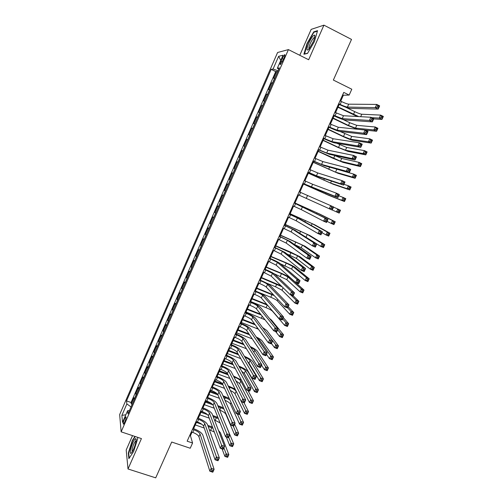 <?xml version="1.0" encoding="UTF-8"?>
<svg xmlns="http://www.w3.org/2000/svg" width="503" height="503" viewBox="0 0 503 503"><rect width="100%" height="100%" fill="white"/><g stroke="black" fill="none" stroke-linecap="round" stroke-linejoin="round"><path stroke-width="0.75" d="M124.775 422.055C126.108 418.609 126.423 416.899 125.725 416.912L124.474 419.037C123.141 422.463 122.826 424.174 123.524 424.174L124.775 422.055M132.522 435.623L126.196 450.003L128.013 468.978L155.71 477.85L171.705 442.03L190.222 448.242L192.574 443.017L190.436 435.717L192.039 432.152M277.593 52.494L119.657 414.579L121.141 431.832L288.42 49.602L277.593 52.494M288.42 49.602L308.66 59.744L323.932 25.15L311.168 29.381L299.775 55.292M323.932 25.15L351.509 39.416L333.357 80.059L351.792 89.232L349.164 95.073L343.769 92.401L187.154 441.188L192.574 443.017M274.858 78.172L273.645 78.298L276.644 71.439L277.599 71.91M272.852 82.769L271.645 82.869L272.601 83.335M271.645 82.869L268.652 89.704L269.841 89.653M264.836 101.09L263.685 101.072L266.665 94.256L267.621 94.715M259.85 112.49L258.731 112.395L261.698 105.605L262.66 106.058M254.883 123.845L253.795 123.681L256.756 116.916L257.712 117.362M249.928 135.162L248.878 134.93L251.827 128.183L252.789 128.63M244.992 146.442L243.98 146.134L246.916 139.413L247.872 139.853M240.076 157.678L239.095 157.307L242.018 150.604L242.98 151.045M235.178 168.882L234.228 168.436L237.146 161.759L238.101 162.192M234.228 168.436L235.184 168.863M233.222 173.353L232.285 172.875L229.374 179.527L230.336 179.948M228.343 184.494L227.438 183.953L224.539 190.58L225.501 190.995M223.489 195.604L222.615 194.988L219.723 201.596L220.685 202.011M218.642 206.67L217.799 205.991L214.926 212.574L215.881 212.983M213.819 217.705L213.008 216.956L210.141 223.514L211.097 223.917M209.009 228.695L208.229 227.878L205.369 234.417L206.331 234.819M204.218 239.648L203.47 238.768L200.622 245.282L201.577 245.678M199.44 250.569L198.723 249.62L195.887 256.109L196.843 256.505M194.68 261.447L193.995 260.435L191.165 266.904L192.127 267.288M189.939 272.293L189.279 271.211L186.462 277.656L187.424 278.04M185.211 283.095L184.582 281.95L181.772 288.376L182.734 288.753M180.502 293.865L179.904 292.652L177.1 299.059L178.062 299.43M175.805 304.598L175.239 303.322L172.447 309.703L173.409 310.074M171.127 315.293L170.586 313.954L167.807 320.317L168.769 320.681M166.462 325.95L165.952 324.548L163.179 330.892L164.141 331.251M161.815 336.576L161.337 335.111L158.571 341.43L159.533 341.782M157.181 347.164L156.735 345.636L153.981 351.93L154.943 352.282M152.566 357.715L152.145 356.124L149.404 362.399L150.359 362.751M147.964 368.227L147.574 366.58L144.839 372.836L145.801 373.176M143.38 378.709L143.022 376.999L140.293 383.236L141.255 383.575M138.809 389.159L138.476 387.385L135.76 393.598L136.722 393.931M282.139 58.53L281.001 61.146C279.957 63.692 279.794 64.824 280.498 64.541L283.988 58.109C285.031 55.556 285.195 54.431 284.491 54.714L282.139 58.53L283.51 59.209M129.441 410.567L127.624 410.687L127.982 413.9L279.36 67.88L277.335 68.251L278.75 69.276M127.624 410.687L122.531 422.331L121.883 415.333L126.857 403.934L126.517 400.922L271.186 69.37L273.079 69.024L278.631 56.311L283.026 55.236L277.335 68.251M276.644 71.439L275.719 71.589L131.057 402.488L131.245 403.928L132.201 404.261M134.257 399.564L133.949 397.735L131.245 403.928M136.074 395.408L135.76 393.598M140.639 384.984L140.293 383.236M145.21 374.521L144.839 372.836M149.806 364.027L149.404 362.399M154.408 353.496L153.981 351.93M159.03 342.933L158.571 341.43M163.67 332.332L163.179 330.892M168.323 321.694L167.807 320.317M172.994 311.017L172.447 309.703M177.678 300.31L177.1 299.059M182.382 289.558L181.772 288.376M187.097 278.775L186.462 277.656M191.832 267.954L191.165 266.904M196.585 257.102L195.887 256.109M201.351 246.206L200.622 245.282M206.129 235.272L205.369 234.417M210.933 224.3L210.141 223.514M215.749 213.297L214.926 212.574M220.578 202.25L219.723 201.596M225.426 191.165L224.539 190.58M230.292 180.043L229.374 179.527M237.146 161.759L238.114 162.167M242.018 150.604L243.024 150.944M246.916 139.413L247.954 139.677M251.827 128.183L252.896 128.378M256.756 116.916L257.857 117.036M261.698 105.605L262.836 105.655M266.665 94.256L267.835 94.231M128.013 468.978L141.431 438.591L121.141 431.832M340.701 101.178L343.373 95.224L349.164 95.073M193.617 428.644L196.711 421.753M198.276 418.27L201.401 411.316M202.948 407.864L206.104 400.841M207.638 397.42L210.82 390.334M212.348 386.945L215.561 379.79M217.07 376.433L220.308 369.215M221.804 365.882L225.08 358.595M226.557 355.3L229.865 347.944M231.33 344.681L234.662 337.255M236.114 334.023L239.478 326.535M240.918 323.335L244.313 315.771M245.734 312.608L249.161 304.975M250.569 301.838L254.028 294.142M255.423 291.036L258.913 283.264M260.29 280.196L263.817 272.356M265.175 269.319L268.734 261.409M270.08 258.41L273.663 250.425M274.996 247.457L278.618 239.397M279.938 236.467L283.585 228.337M284.887 225.438L288.571 217.233M289.86 214.372L293.576 206.092M294.846 203.269L298.6 194.919M299.857 192.115L303.617 183.74M304.9 180.885L308.653 172.529M309.961 169.618L313.709 161.274M315.035 158.313L318.776 149.988M320.134 146.964L323.869 138.658M325.246 135.577L328.975 127.284M330.383 124.153L334.099 115.879M335.532 112.685L339.242 104.429M342.662 94.872L343.373 95.224M189.719 435.472L190.436 435.717M278.084 70.804L273.079 69.024M275.719 71.589L271.186 69.37M131.057 402.488L126.517 400.922M126.857 403.934L131.044 406.902M280.787 60.354L278.631 56.311M121.883 415.333L125.819 414.805M307 43.56L303.894 54.236L307.522 53.419L314.438 41.535L317.556 30.652L313.746 31.859L307 43.56L307.302 43.711M134.949 436.428L132.333 440.458L128.309 452.996L128.881 458.654L133.622 451.474L137.715 438.622L137.533 437.289M314.325 32.154L313.746 31.859M128.699 453.121L128.309 452.996M132.654 440.565L132.333 440.458M338.695 103.706L340.147 104.423C343.486 106.001 345.907 106.888 347.41 107.07L375.263 107.642L376.728 104.429L379.658 105.888L378.199 109.094L350.082 108.378C347.818 108.095 344.197 106.774 339.211 104.41L338.525 104.077M339.984 100.826L341.443 101.543C344.781 103.128 347.208 104.002 348.711 104.171L376.728 104.429L377.797 105.844L377.212 107.126L378.388 107.711L378.973 106.422L377.797 105.844M378.388 107.711L378.199 109.094L375.263 107.642L377.212 107.126M378.973 106.422L379.658 105.888M357.35 116.507L337.966 107.265M345.372 107.07L354.703 111.641C357.916 113.156 360.267 114.024 361.776 114.231L380.626 115.099L383.343 116.438L381.984 119.412L373.729 118.909M338.123 106.925L358.727 116.583M371.679 117.645L379.268 118.073L380.626 115.099L381.626 116.426L381.085 117.614L382.173 118.155L382.714 116.96L381.626 116.426M382.173 118.155L381.984 119.412L379.268 118.073L381.085 117.614M382.714 116.96L383.343 116.438M313.067 42.082C314.677 38.272 315.205 35.958 314.652 35.128C313.3 35.072 311.319 37.782 308.723 43.258C306.245 49.608 306.352 51.513 309.049 48.986L313.067 42.082M314.689 37.442L314.155 37.536C312.973 38.461 311.665 40.485 310.225 43.616C308.943 46.653 308.572 48.42 309.106 48.917M304.529 54.091L307.327 43.635L313.866 32.299L317.399 31.186M307.629 53.236L304.321 53.984M135.942 441.735C136.275 439.855 136.231 438.798 135.81 438.572C133.917 439.66 132.138 443.508 130.459 450.116C129.925 453.41 130.371 454.19 131.799 452.455C133.622 449.6 134.999 446.029 135.942 441.735M136.106 440.672L135.766 440.798C134.295 442.47 133.075 445.35 132.107 449.437L132.182 451.883M129.214 458.151L128.674 452.845L132.566 440.697L135.269 436.535M333.527 115.212L342.203 118.62L369.435 120.456L370.893 117.256L373.823 118.695L372.371 121.889L344.876 119.915C342.656 119.557 339.053 118.205 334.067 115.86L333.382 115.533M334.816 112.339L343.499 115.734L370.893 117.256L371.95 118.689L371.365 119.966L372.541 120.544L373.125 119.261L371.95 118.689M372.541 120.544L372.371 121.889L369.435 120.456L371.365 119.966M373.125 119.261L373.823 118.695M328.384 126.674L337.016 130.132L363.631 133.22L365.077 130.032L368.014 131.453L366.568 134.634L339.688 131.415C337.507 130.981 333.923 129.598 328.943 127.272L328.258 126.945M329.666 123.807L338.312 127.259L365.077 130.032L366.127 131.478L365.543 132.754L366.725 133.326L367.303 132.05L366.127 131.478M366.725 133.326L366.568 134.634L363.631 133.22L365.543 132.754M367.303 132.05L368.014 131.453M323.253 138.092L331.842 141.607L357.847 145.933L359.293 142.758L362.229 144.16L360.783 147.329L334.52 142.871C332.376 142.362 328.817 140.953 323.831 138.639L323.152 138.319M324.536 135.238L333.137 138.74L359.293 142.758L360.324 144.223L359.746 145.493L360.921 146.059L361.5 144.789L360.324 144.223M360.921 146.059L360.783 147.329L357.847 145.933L359.746 145.493M361.5 144.789L362.229 144.16M318.141 149.473L326.692 153.031L352.087 158.596L353.527 155.433L356.464 156.817L355.024 159.973L329.371 154.289L318.059 149.655M319.418 146.631L327.981 150.183L353.527 155.433L354.546 156.917L353.974 158.187L355.149 158.741L355.728 157.47L354.546 156.917M355.149 158.741L355.024 159.973L352.087 158.596L353.974 158.187M355.728 157.47L356.464 156.817M357.394 129.24L347.529 125.373L332.986 118.35M343.228 119.563L349.704 122.701L356.74 125.341L375.2 126.989L377.923 128.309L376.571 131.27L365.209 130.095M333.124 118.048L348.46 125.454L355.483 128.114L373.848 129.95L375.2 126.989L376.194 128.328L375.647 129.516L376.741 130.044L377.281 128.856L376.194 128.328M376.741 130.044L376.571 131.27L373.848 129.95L375.647 129.516M377.281 128.856L377.923 128.309M328.145 129.139L343.48 136.47L350.465 139.18L368.447 141.783L369.799 138.828L372.516 140.142L371.17 143.091L353.024 140.4C350.843 139.928 347.353 138.57 342.568 136.344L328.025 129.397M339.99 131.453L351.716 136.414L369.799 138.828L370.774 140.186L370.239 141.374L371.327 141.896L371.868 140.714L370.774 140.186M371.327 141.896L371.17 143.091L368.447 141.783L370.239 141.374M371.868 140.714L372.516 140.142M323.178 140.192L338.519 147.442L345.467 150.202L363.072 153.578L364.411 150.63L367.133 151.925L365.788 154.867L348.026 151.416L337.632 147.278L323.083 140.406M336.67 143.236L346.712 147.454L364.411 150.63L365.379 152.007L364.845 153.189L365.933 153.704L366.473 152.522L365.379 152.007M365.933 153.704L365.788 154.867L363.072 153.578L364.845 153.189M366.473 152.522L367.133 151.925M318.229 151.208L340.487 161.193L357.708 165.324L359.048 162.394L361.77 163.67L360.431 166.6L343.046 162.394L332.703 158.175L318.154 151.372M334.193 155.358L341.726 158.451L359.048 162.394L360.003 163.783L359.469 164.959L360.563 165.468L361.097 164.292L360.003 163.783M360.563 165.468L360.431 166.6L357.708 165.324L359.469 164.959M361.097 164.292L361.77 163.67M313.048 160.815L321.562 164.424L346.347 171.209L347.78 168.059L350.717 169.429L349.283 172.573L324.24 165.663L312.992 160.947M314.325 157.98L322.844 161.582L347.78 168.059L348.793 169.561L348.221 170.825L349.396 171.372L349.969 170.108L348.793 169.561M349.396 171.372L349.283 172.573L346.347 171.209L348.221 170.825M349.969 170.108L350.717 169.429M313.3 162.18L335.52 172.145L352.37 177.031L353.703 174.107L356.426 175.371L355.093 178.288L338.085 173.334L313.243 162.306M333.91 168.329L353.703 174.107L354.653 175.509L354.118 176.685L355.206 177.188L355.74 176.019L354.653 175.509M355.206 177.188L355.093 178.288L352.37 177.031L354.118 176.685M355.74 176.019L356.426 175.371M307.974 172.114L316.45 175.773L340.632 183.771L342.059 180.634L344.995 181.985L343.574 185.117L319.122 176.999L307.937 172.202M309.244 169.291L317.726 172.938L342.059 180.634L343.059 182.155L342.486 183.413L343.662 183.953L344.234 182.696L343.059 182.155M343.662 183.953L343.574 185.117L340.632 183.771L342.486 183.413M344.234 182.696L344.995 181.985M308.389 173.12L330.572 183.061L347.045 188.688L348.378 185.777L351.1 187.028L349.774 189.939L333.137 184.236L308.352 173.202M343.933 184.318L348.378 185.777L349.315 187.204L348.78 188.367L349.874 188.87L350.409 187.701L349.315 187.204M349.874 188.87L349.774 189.939L347.045 188.688L348.78 188.367M350.409 187.701L351.1 187.028M302.919 183.375L334.941 196.283L336.362 193.158L339.299 194.498L337.878 197.616L314.029 188.298L302.9 183.419M304.183 180.564L312.621 184.261L336.362 193.158L337.35 194.699L336.777 195.95L337.959 196.484L338.525 195.233L337.35 194.699M337.959 196.484L337.878 197.616L334.941 196.283L336.777 195.95M338.525 195.233L339.299 194.498M303.491 184.023L325.642 193.938L341.744 200.313L343.071 197.409L345.794 198.647L344.467 201.546L328.208 195.101L303.472 184.06M338.726 195.755L343.071 197.409L343.995 198.848L343.467 200.012L344.561 200.502L345.089 199.345L343.995 198.848M344.561 200.502L344.467 201.546L341.744 200.313L343.467 200.012M345.089 199.345L345.794 198.647M297.883 194.598L329.27 208.751L330.685 205.639L333.621 206.959L332.206 210.065L329.27 208.751L331.093 208.443L332.269 208.971L332.841 207.726L331.659 207.198L331.093 208.443M299.14 191.794L330.685 205.639L331.659 207.198M332.206 210.065L332.269 208.971M332.841 207.726L333.621 206.959M332.244 209.984L336.463 211.889L337.783 208.996L340.506 210.223L339.185 213.109L336.463 211.889L338.173 211.612L339.261 212.096L339.789 210.939L338.701 210.449L338.173 211.612M333.539 207.142L337.783 208.996L338.701 210.449M339.185 213.109L339.261 212.096M339.789 210.939L340.506 210.223M292.859 205.777L301.215 209.588L323.618 221.169L325.032 218.069L327.969 219.371L294.129 202.948M294.117 202.986L325.032 218.069L325.994 219.648L325.428 220.886L326.61 221.408L327.176 220.163L325.994 219.648M327.176 220.163L327.969 219.371L326.56 222.464L323.618 221.169L325.428 220.886M326.56 222.464L326.61 221.408M327.082 221.326L331.2 223.426L332.514 220.547L335.237 221.754L319.619 214.026L294.978 202.979M294.959 203.011L317.053 212.888L332.514 220.547L333.42 222.012L332.892 223.169L333.986 223.653L334.514 222.496L333.42 222.012M334.514 222.496L335.237 221.754L333.923 224.627L331.2 223.426L332.892 223.169M333.923 224.627L333.986 223.653M287.854 216.919L296.173 220.773L317.99 233.537L319.399 230.449L322.335 231.732L300.109 219.157L289.143 214.058M289.106 214.14L297.43 217.981L319.399 230.449L320.348 232.046L319.789 233.279L320.964 233.794L321.53 232.556L320.348 232.046M321.53 232.556L322.335 231.732L320.933 234.819L317.99 233.537L319.789 233.279M320.933 234.819L320.964 233.794M321.933 232.625L325.957 234.92L327.264 232.053L329.987 233.241L314.733 224.791L290.143 213.737M290.112 213.813L312.168 223.665L327.264 232.053L328.163 233.537L327.635 234.681L328.729 235.159L329.258 234.008L328.163 233.537M329.258 234.008L329.987 233.241L328.679 236.108L325.957 234.92L327.635 234.681M328.679 236.108L328.729 235.159M282.868 228.029L291.143 231.927L312.388 245.86L313.784 242.786L316.727 244.049L295.079 230.305L284.17 225.124M284.113 225.256L292.4 229.142L313.784 242.786L314.727 244.395L314.168 245.627L315.35 246.137L315.909 244.904L314.727 244.395M315.909 244.904L316.727 244.049L315.331 247.124L312.388 245.86L314.168 245.627M315.331 247.124L315.35 246.137M304.164 236.07L320.725 246.376L322.033 243.515L324.762 244.691L309.861 235.517L285.327 224.464M285.276 224.577L307.295 234.404L322.033 243.515L322.92 245.011L322.398 246.156L323.492 246.627L324.014 245.483L322.92 245.011M324.014 245.483L324.762 244.691L323.454 247.545L320.725 246.376L322.398 246.156M323.454 247.545L323.492 246.627M277.901 239.095L286.138 243.043L306.805 258.133L308.194 255.071L311.137 256.323L290.068 241.415L279.222 236.159M279.14 236.328L287.389 240.264L308.194 255.071L309.125 256.7L308.572 257.926L309.747 258.429L310.307 257.196L309.125 256.7M310.307 257.196L311.137 256.323L309.747 259.378L306.805 258.133L308.572 257.926M309.747 259.378L309.747 258.429M294.318 244.42L301.234 247.784L315.519 257.788L316.821 254.933L319.55 256.102L305.013 246.212L280.529 235.146M280.454 235.31L302.441 245.112L316.821 254.933L317.701 256.448L317.179 257.593L318.273 258.058L318.795 256.914L317.701 256.448M318.795 256.914L319.55 256.102L318.248 258.944L315.519 257.788L317.179 257.593M318.248 258.944L318.273 258.058M272.947 250.117L281.146 254.116L301.24 270.363L302.63 267.307L305.572 268.545L285.075 252.481L274.28 247.149M274.185 247.369L282.39 251.349L302.63 267.307L303.548 268.954L302.995 270.174L304.17 270.671L304.73 269.451L303.548 268.954M304.73 269.451L305.572 268.545L304.183 271.589L301.24 270.363L302.995 270.174M304.183 271.589L304.17 270.671M286.924 253.933L296.399 258.441L310.332 269.155L311.627 266.32L314.356 267.47L300.172 256.87L290.319 251.972L275.745 245.797M275.65 245.998L297.606 255.782L311.627 266.32L312.495 267.848L311.979 268.986L313.073 269.445L313.589 268.306L312.495 267.848M313.589 268.306L314.356 267.47L313.061 270.306L310.332 269.155L311.979 268.986M313.061 270.306L313.073 269.445M268.017 261.107L276.172 265.15L295.701 282.541L297.084 279.498L300.027 280.718L280.096 263.515C278.348 262.226 275.003 260.516 270.048 258.391L269.363 258.108M269.25 258.366L277.417 262.396L297.084 279.498L297.99 281.164L297.436 282.378L298.619 282.868L299.172 281.649L297.99 281.164M299.172 281.649L300.027 280.718L298.644 283.755L295.701 282.541L297.436 282.378M298.644 283.755L298.619 282.868M280.435 263.811L291.583 269.067L305.164 280.485L306.453 277.656L309.182 278.794L295.355 267.489C293.576 266.219 290.306 264.559 285.553 262.522L270.972 256.417M270.865 256.656L286.238 263.094L292.784 266.414L306.453 277.656L307.314 279.203L306.799 280.334L307.886 280.787L308.408 279.655L307.314 279.203M308.408 279.655L309.182 278.794L307.893 281.617L305.164 280.485L306.799 280.334M307.893 281.617L307.886 280.787M263.1 272.06L271.218 276.147L290.181 294.67L291.558 291.646L294.5 292.847L275.135 274.512C273.425 273.148 270.092 271.413 265.144 269.306L264.459 269.023M264.327 269.325L272.456 273.406L291.558 291.646L292.457 293.324L291.903 294.538L293.086 295.016L293.639 293.802L292.457 293.324M293.639 293.802L294.5 292.847L293.123 295.871L290.181 294.67L291.903 294.538M293.123 295.871L293.086 295.016M274.009 273.689L286.785 279.655L300.008 291.778L301.297 288.961L304.026 290.08L290.552 278.071C288.804 276.738 285.553 275.059 280.8 273.028L266.225 266.992M266.093 267.275L281.473 273.645L287.98 277.008L301.297 288.961L302.146 290.514L301.63 291.646L302.724 292.092L303.24 290.967L302.146 290.514M303.24 290.967L304.026 290.08L302.737 292.897L300.008 291.778L301.63 291.646M302.737 292.897L302.724 292.092M258.196 282.975L259.655 283.566C262.968 284.962 265.175 286.144 266.282 287.106L284.679 306.761L286.056 303.743L288.999 304.931L270.193 285.465C268.52 284.038 265.207 282.277 260.258 280.184L259.573 279.907M259.422 280.246L260.881 280.844C264.194 282.246 266.401 283.422 267.514 284.371L286.056 303.743L286.943 305.44L286.389 306.648L287.571 307.119L288.125 305.912L286.943 305.44M288.125 305.912L288.999 304.931L287.628 307.943L284.679 306.761L286.389 306.648M287.628 307.943L287.571 307.119M281.095 285.798L261.485 277.543M261.34 277.863L282.133 286.811M266.508 283.095L275.537 286.779L282.001 290.206L294.877 303.026L296.16 300.216L298.889 301.328L293.161 295.783M290.684 294.877L296.16 300.216L297.003 301.794L296.487 302.919L297.581 303.359L298.097 302.234L297.003 301.794M298.097 302.234L298.889 301.328L297.606 304.133L294.877 303.026L296.487 302.919M297.606 304.133L297.581 303.359M253.311 293.853L254.769 294.437C258.083 295.821 260.277 297.022 261.359 298.028L279.203 318.801L280.573 315.79L283.516 316.965L265.27 296.386C263.629 294.884 260.334 293.098 255.392 291.023L254.707 290.747M254.531 291.136L255.989 291.721C259.303 293.111 261.503 294.305 262.585 295.305L280.573 315.79L281.447 317.506L280.9 318.713L282.082 319.179L282.629 317.978L281.447 317.506M282.629 317.978L283.516 316.965L282.152 319.965L279.203 318.801L280.9 318.713M282.152 319.965L282.082 319.179M273.582 294.903L256.763 288.049M256.599 288.414L274.267 295.638M256.354 291.419L270.803 297.248C273.984 298.581 276.128 299.744 277.235 300.725L289.759 314.237L291.042 311.439L293.771 312.533L288.194 306.692M287.659 307.867L291.042 311.439L291.872 313.023L291.363 314.149L292.457 314.582L292.966 313.463L291.872 313.023M292.966 313.463L293.771 312.533L292.495 315.331L289.759 314.237L291.363 314.149M292.495 315.331L292.457 314.582M248.444 304.692L249.903 305.271C253.216 306.641 255.398 307.861 256.455 308.917L273.745 330.792L275.11 327.799L278.058 328.956L260.359 307.264C258.756 305.698 255.48 303.881 250.538 301.825L249.853 301.555M249.664 301.982L251.123 302.567C254.43 303.944 256.618 305.151 257.681 306.195L275.11 327.799L275.977 329.528L275.43 330.729L276.612 331.188L277.159 329.993L275.977 329.528M277.159 329.993L278.058 328.956L276.694 331.942L273.745 330.792L275.43 330.729M276.694 331.942L276.612 331.188M266.873 304.453L252.06 298.524M251.877 298.927L267.495 305.17M250.701 301.555L266.087 307.685C269.262 309.005 271.394 310.181 272.481 311.206L284.667 325.403L285.937 322.618L288.672 323.699L283.246 317.556M282.655 318.864L285.937 322.618L286.76 324.221L286.251 325.334L287.345 325.768L287.854 324.655L286.76 324.221M287.854 324.655L288.672 323.699L287.395 326.485L284.667 325.403L286.251 325.334M287.395 326.485L287.345 325.768M243.597 315.494L245.055 316.06C248.363 317.431 250.532 318.663 251.569 319.763L268.313 342.738L269.671 339.758L272.613 340.896L255.467 318.11C253.896 316.469 250.645 314.633 245.703 312.589L245.018 312.325M244.804 312.797L246.263 313.369C249.576 314.733 251.745 315.966 252.789 317.053L269.671 339.758L270.526 341.506L269.979 342.7L271.161 343.153L271.708 341.958L270.526 341.506M271.708 341.958L272.613 340.896L271.262 343.876L268.313 342.738L269.979 342.7M271.262 343.876L271.161 343.153M260.642 314.212L247.369 308.968M247.174 309.408L261.239 314.966M245.998 312.023L265.05 319.789M275.587 331.515L279.586 336.538L280.856 333.759L283.585 334.828L271.494 320.065L269.533 318.506M277.662 329.817L280.856 333.759L281.667 335.375L281.158 336.488L282.252 336.916L282.761 335.803L281.667 335.375M282.761 335.803L283.585 334.828L282.321 337.601L279.586 336.538L281.158 336.488M282.321 337.601L282.252 336.916M238.762 326.258L240.22 326.818C243.527 328.176 245.684 329.427 246.696 330.572L262.899 354.646L264.251 351.672L267.194 352.798L250.595 328.912C249.06 327.208 245.822 325.347 240.88 323.322L240.201 323.052M239.969 323.567L241.427 324.133C244.735 325.491 246.898 326.736 247.91 327.868L264.251 351.672L265.094 353.433L264.553 354.628L265.735 355.074L266.276 353.886L265.094 353.433M266.276 353.886L267.194 352.798L265.842 355.766L262.899 354.646L264.553 354.628M265.842 355.766L265.735 355.074M254.7 324.058L242.698 319.374M242.477 319.851L255.273 324.85M241.308 322.461L258.435 329.188M263.559 328.861L275.789 344.857L278.524 345.913L266.772 330.471L262.541 327.503M271.45 343.461L274.525 347.63L275.789 344.857L276.593 346.492L276.09 347.598L277.184 348.019L277.687 346.913L276.593 346.492M277.687 346.913L278.524 345.913L277.26 348.68L274.525 347.63L276.09 347.598M277.26 348.68L277.184 348.019M233.945 336.985L235.404 337.544C238.711 338.884 240.855 340.154 241.842 341.342L257.505 366.498L258.85 363.543L261.799 364.65L245.741 339.682C244.232 337.909 241.019 336.023 236.083 334.011L235.398 333.753M235.146 334.306L236.605 334.866C239.912 336.211 242.062 337.475 243.056 338.651L258.85 363.543L259.686 365.323L259.146 366.505L260.328 366.951L260.862 365.763L259.686 365.323M260.862 365.763L261.799 364.65L260.447 367.605L257.505 366.498L259.146 366.505M260.447 367.605L260.328 366.951M248.985 333.967L238.038 329.742M237.806 330.264L249.538 334.791M236.636 332.86L252.292 338.884M256.851 337.915L259.491 339.858L270.746 355.923L273.475 356.96L262.063 340.852C261.202 339.77 259.234 338.462 256.165 336.922M266.496 354.332L269.482 358.677L270.746 355.923L271.538 357.564L271.035 358.67L272.129 359.085L272.632 357.979L271.538 357.564M272.632 357.979L273.475 356.96L272.217 359.714L269.482 358.677L271.035 358.67M272.217 359.714L272.129 359.085M229.142 347.674L230.607 348.227C233.908 349.56 236.039 350.843 237.007 352.075L252.129 378.313L253.468 375.364L256.417 376.458L240.899 350.415C239.428 348.579 236.228 346.661 231.292 344.668L230.613 344.41M230.343 345.008L231.801 345.561C235.102 346.894 237.24 348.17 238.215 349.396L253.468 375.364L254.292 377.162L253.757 378.344L254.939 378.778L255.474 377.596L254.292 377.162M255.474 377.596L256.417 376.458L255.078 379.407L252.129 378.313L253.757 378.344M255.078 379.407L254.939 378.778M243.446 343.914L233.392 340.078M233.141 340.638L243.974 344.769M231.984 343.228L246.439 348.724M250.746 347.466C252.871 348.522 254.222 349.44 254.801 350.214L265.716 366.945L268.445 367.97L257.373 351.188C256.304 349.837 253.902 348.283 250.154 346.548M261.56 365.172L264.459 369.692L265.716 366.945L266.502 368.598L265.999 369.705L267.093 370.114L267.596 369.013L266.502 368.598M267.596 369.013L268.445 367.97L267.194 370.717L264.459 369.692L265.999 369.705M267.194 370.717L267.093 370.114M224.363 358.331L225.822 358.872C229.123 360.198 231.242 361.494 232.185 362.776L246.772 390.083L248.111 387.147L251.06 388.222L236.07 361.11C234.637 359.205 231.455 357.268 226.526 355.288L225.841 355.03M225.558 355.671L227.016 356.218C230.317 357.539 232.443 358.834 233.386 360.104L248.111 387.147L248.922 388.957L248.388 390.133L249.57 390.561L250.104 389.385L248.922 388.957M250.104 389.385L251.06 388.222L249.721 391.158L246.772 390.083L248.388 390.133M249.721 391.158L249.57 390.561M238.045 353.879L228.764 350.384M228.5 350.981L238.56 354.772M227.337 353.565L240.767 358.608M244.942 357.205C247.639 358.413 249.362 359.519 250.123 360.532L260.705 377.923L263.434 378.941L252.695 361.5C251.437 359.878 248.677 358.142 244.401 356.294M247.79 361.978L248.954 363.103L259.454 380.664L260.705 377.923L261.478 379.595L260.975 380.696L262.076 381.098L262.572 380.004L261.478 379.595M262.572 380.004L263.434 378.941L262.182 381.676L259.454 380.664L260.975 380.696M262.182 381.676L262.076 381.098M219.591 368.95L221.05 369.485C224.351 370.799 226.457 372.113 227.381 373.433L241.44 401.803L242.773 398.879L245.722 399.942L231.267 371.767C229.865 369.799 226.696 367.831 221.773 365.87L221.087 365.618M220.786 366.297L222.244 366.838C225.539 368.152 227.652 369.466 228.582 370.774L242.773 398.879L243.578 400.709L243.043 401.878L244.225 402.306L244.76 401.13L243.578 400.709M244.76 401.13L245.722 399.942L244.389 402.865L241.44 401.803L243.043 401.878M244.389 402.865L244.225 402.306M232.763 363.858L224.156 360.651M223.866 361.292L233.26 364.782M222.716 363.864L235.253 368.51M239.359 367.058C242.484 368.322 244.521 369.573 245.458 370.818L255.706 388.869L258.441 389.869L248.029 371.774C246.596 369.894 243.534 368.014 238.843 366.127M241.685 371.258L244.295 373.383L254.461 391.598L255.706 388.869L256.473 390.554L255.977 391.648L257.071 392.051L257.574 390.957L256.473 390.554M257.574 390.957L258.441 389.869L257.196 392.598L254.461 391.598L255.977 391.648M257.196 392.598L257.071 392.051M214.838 379.532L216.303 380.061C219.597 381.362 221.697 382.695 222.59 384.059L236.127 413.485L237.454 410.567L240.403 411.617L226.476 382.387C225.105 380.356 221.955 378.369 217.032 376.42L216.347 376.169M216.026 376.885L217.485 377.42C220.786 378.728 222.886 380.054 223.785 381.406L237.454 410.567L238.246 412.41L237.718 413.579L238.9 414L239.428 412.831L238.246 412.41M239.428 412.831L240.403 411.617L239.076 414.529L236.127 413.485L237.718 413.579M239.076 414.529L238.9 414M210.103 390.077L211.562 390.605C214.856 391.894 216.944 393.239 217.818 394.648L230.833 425.123L232.153 422.218L235.102 423.249L221.697 392.975C220.364 390.875 217.233 388.863 212.31 386.933L211.625 386.688M211.285 387.442L212.744 387.97C216.045 389.265 218.132 390.611 219.012 392.007L232.939 424.073L232.411 425.236L233.593 425.651L234.121 424.488L232.939 424.073M234.121 424.488L235.102 423.249L233.782 426.148L230.833 425.123L232.411 425.236M233.782 426.148L233.593 425.651M205.387 400.589L206.846 401.105C210.135 402.387 212.209 403.752 213.065 405.204L225.558 436.711L226.878 433.819L229.827 434.837L216.938 403.525C215.636 401.363 212.524 399.325 207.607 397.408L206.922 397.169M206.563 397.961L208.022 398.483C211.317 399.766 213.391 401.13 214.253 402.57L227.652 435.692L227.123 436.849L228.305 437.258L228.834 436.101L227.652 435.692M228.834 436.101L229.827 434.837L228.513 437.729L225.558 436.711L227.123 436.849M228.513 437.729L228.305 437.258M241.409 380.048L233.436 375.999M227.582 373.842L219.56 370.887M219.251 371.566L228.054 374.798M233.926 376.961L234.65 377.225C237.818 378.482 239.868 379.765 240.811 381.067L250.733 399.778L253.468 400.765L247.954 390.51M218.101 374.125L229.858 378.438M235.913 380.828L239.654 383.626L249.488 402.501L250.733 399.778L251.494 401.476L250.991 402.57L252.091 402.96L252.588 401.872L251.494 401.476M252.588 401.872L253.468 400.765L252.223 403.481L249.488 402.501L250.991 402.57M252.223 403.481L252.091 402.96M235.121 389.058L228.136 385.876M222.445 383.808L214.976 381.092M214.655 381.802L222.936 384.814M228.607 386.87L230.053 387.398C233.216 388.643 235.259 389.938 236.177 391.284L245.772 410.643L248.507 411.617L244.043 402.74M213.505 384.355L224.571 388.366M230.349 390.523C232.832 391.686 234.392 392.793 235.027 393.836L244.533 413.359L245.772 410.643L246.52 412.359L246.03 413.447L247.124 413.837L247.621 412.749L246.52 412.359M247.621 412.749L248.507 411.617L247.269 414.327L244.533 413.359L246.03 413.447M247.269 414.327L247.124 413.837M229.179 398.376L222.93 395.76M217 393.629L210.405 391.259M210.072 392.007L217.893 394.817M223.389 396.785L229.802 399.734M208.927 394.553L219.377 398.294M224.942 400.3C227.821 401.52 229.645 402.758 230.412 404.01L239.598 424.18L240.83 421.476L243.565 422.438L239.453 413.699M237.328 413.912L241.572 423.199L241.075 424.287L242.176 424.67L242.666 423.589L241.572 423.199M242.666 423.589L243.565 422.438L242.333 425.136L239.598 424.18L241.075 424.287M242.333 425.136L242.176 424.67M200.678 411.064L202.143 411.573C205.431 412.844 207.494 414.227 208.324 415.723L220.308 448.261L221.616 445.375L224.571 446.381L212.197 414.038C210.927 411.812 207.833 409.75 202.916 407.851L202.231 407.612M201.854 408.449L203.313 408.958C206.607 410.234 208.67 411.611 209.512 413.095L222.383 447.268L221.854 448.425L223.036 448.821L223.565 447.67L222.383 447.268M223.565 447.67L224.571 446.381L223.257 449.261L220.308 448.261L221.854 448.425M223.257 449.261L223.036 448.821M223.451 407.839L217.805 405.638M211.159 403.28L205.853 401.394M205.501 402.18L212.826 404.777M218.245 406.701L223.973 409.052M204.363 404.72L214.259 408.216M219.654 410.127L219.761 410.165C222.923 411.385 224.942 412.718 225.816 414.151L234.681 434.963L235.907 432.266L238.642 433.215L234.675 424.199M233.166 425.934L236.636 434.007L236.146 435.089L237.24 435.466L237.737 434.391L236.636 434.007M237.737 434.391L238.642 433.215L237.41 435.906L234.681 434.963L236.146 435.089M237.41 435.906L237.24 435.466M195.994 421.501L197.453 422.011C200.741 423.268 202.791 424.664 203.602 426.204L215.07 459.767L216.378 456.894L219.327 457.881L207.469 424.513C206.23 422.224 203.155 420.143 198.239 418.257L197.56 418.018M197.163 418.898L198.622 419.401C201.91 420.665 203.966 422.061 204.784 423.583L217.133 458.799L216.611 459.949L217.793 460.346L218.315 459.195L217.133 458.799M218.315 459.195L219.327 457.881L218.025 460.754L215.07 459.767L216.611 459.949M218.025 460.754L217.793 460.346M217.906 417.402L212.756 415.509M204.646 412.667L201.319 411.498M200.949 412.322L207.513 414.623M213.178 416.603L218.365 418.565M199.81 414.849L209.217 418.131M214.46 419.967L220.075 422.878M226.293 436.962L229.777 445.708L230.996 443.024L233.732 443.96L224.495 421.879M228.695 437.327L231.726 444.778L231.235 445.853L232.329 446.224L232.82 445.149L231.726 444.778M232.82 445.149L233.732 443.96L232.512 446.639L229.777 445.708L231.235 445.853M232.512 446.639L232.329 446.224M191.322 431.907L192.781 432.404C196.069 433.655 198.107 435.07 198.899 436.648L209.858 471.229L211.159 468.368L214.108 469.343L202.759 434.957C201.552 432.605 198.49 430.499 193.586 428.631L192.901 428.393M192.486 429.31L193.951 429.814C197.233 431.065 199.276 432.473 200.075 434.039L211.901 470.286L211.379 471.43L212.562 471.82L213.083 470.676L211.901 470.286M213.083 470.676L214.108 469.343L212.807 472.198L209.858 471.229L211.379 471.43M212.807 472.198L212.562 471.82M212.492 427.028L207.77 425.368M196.409 422.426L201.948 424.343M208.173 426.494L212.914 428.179M195.277 424.947L204.231 428.034M209.349 429.801L214.335 432.039M222.075 448.858L224.891 456.416L226.111 453.737L228.846 454.662L220.377 432.712L218.472 430.449M223.885 447.877L226.822 455.504L226.337 456.579L227.431 456.944L227.922 455.875L226.822 455.504M227.922 455.875L228.846 454.662L227.626 457.334L224.891 456.416L226.337 456.579M227.626 457.334L227.431 456.944M272.632 82.762L274.638 78.172M134.169 399.288L135.986 395.132M138.715 388.882L140.544 384.713M143.286 378.451L145.116 374.263M147.863 367.976L149.699 363.776M152.459 357.47L154.302 353.257M157.074 346.925L158.923 342.7M161.702 336.35L163.557 332.106M166.342 325.73L168.203 321.474M171.001 315.079L172.869 310.81M175.679 304.397L177.553 300.109M180.37 293.67L182.249 289.376M185.073 282.912L186.965 278.599M189.801 272.117L191.693 267.785M194.535 261.283L196.44 256.939M199.295 250.412L201.2 246.055M204.067 239.503L205.979 235.134M208.852 228.557L210.77 224.168M213.656 217.579L215.586 213.171M218.478 206.557L220.408 202.137M223.313 195.497L225.256 191.058M228.173 184.4L230.116 179.948M233.04 173.265L234.995 168.794M237.932 162.085L239.893 157.609M242.836 150.875L244.804 146.379M247.759 139.62L249.733 135.106M252.701 128.328L254.681 123.801M257.655 116.998L259.642 112.452M262.629 105.624L264.622 101.065M267.621 94.212L269.621 89.641M282.34 61.806L281.001 61.146M341.443 101.543L340.147 104.423M348.711 104.171L347.41 107.07M354.703 111.641L353.452 114.407M361.776 114.231L360.657 116.69M336.274 113.043L334.979 115.916M343.499 115.734L342.203 118.62M331.119 124.511L329.836 127.366M338.312 127.259L337.016 130.132M325.988 135.929L324.705 138.778M333.137 138.74L331.842 141.607M320.876 147.316L319.6 150.152M327.981 150.183L326.692 153.031M349.704 122.701L348.46 125.454M356.74 125.341L355.483 128.114M344.725 133.716L343.48 136.47M351.716 136.414L350.465 139.18M339.758 144.701L338.519 147.442M346.712 147.454L345.467 150.202M334.816 155.647L333.577 158.376M341.726 158.451L340.487 161.193M315.777 158.659L314.507 161.488M322.844 161.582L321.562 164.424M329.616 167.147L328.654 169.278M336.759 169.41L335.52 172.145M310.697 169.957L309.433 172.781M317.726 172.938L316.45 175.773M324.372 178.741L323.743 180.137M331.464 181.099L330.572 183.061M305.642 181.225L304.378 184.035M312.621 184.261L311.351 187.085M319.147 190.297L318.845 190.964M326.063 193.001L325.642 193.938M300.593 192.448L299.335 195.246M307.54 195.541L306.27 198.352M295.569 203.633L294.318 206.419M302.473 206.783L301.215 209.588M310.326 209.82L310.055 210.417M317.053 212.888L316.67 213.725M290.564 214.775L289.313 217.56M297.43 217.981L296.173 220.773M305.472 220.547L304.881 221.854M312.168 223.665L311.332 225.507M285.572 225.885L284.327 228.658M292.4 229.142L291.143 231.927M300.643 231.235L299.731 233.254M307.295 234.404L306.082 237.083M280.599 236.951L279.36 239.711M287.389 240.264L286.138 243.043M295.827 241.893L294.626 244.552M302.441 245.112L301.234 247.784M275.644 247.985L274.405 250.733M282.39 251.349L281.146 254.116M291.023 252.512L289.829 255.159M297.606 255.782L296.399 258.441M270.702 258.976L269.47 261.717M277.417 262.396L276.172 265.15M286.238 263.094L285.05 265.735M292.784 266.414L291.583 269.067M265.785 269.929L264.553 272.664M272.456 273.406L271.218 276.147M281.473 273.645L280.284 276.273M287.98 277.008L286.785 279.655M260.881 280.844L259.655 283.566M267.514 284.371L266.282 287.106M276.719 284.157L275.537 286.779M283.107 287.766L282.001 290.206M255.989 291.721L254.769 294.437M262.585 295.305L261.359 298.028M271.985 294.632L270.803 297.248M277.819 299.43L277.235 300.725M251.123 302.567L249.903 305.271M257.681 306.195L256.455 308.917M267.263 305.076L266.087 307.685M246.263 313.369L245.055 316.06M252.789 317.053L251.569 319.763M262.226 316.217L261.384 318.085M241.427 324.133L240.22 326.818M247.91 327.868L246.696 330.572M257.159 327.434L256.7 328.446M236.605 334.866L235.404 337.544M243.056 338.651L241.842 341.342M259.491 339.858L258.982 340.984M231.801 345.561L230.607 348.227M238.215 349.396L237.007 352.075M254.801 350.214L253.852 352.301M227.016 356.218L225.822 358.872M233.386 360.104L232.185 362.776M250.123 360.532L248.954 363.103M222.244 366.838L221.05 369.485M228.582 370.774L227.381 373.433M245.458 370.818L244.295 373.383M217.485 377.42L216.303 380.061M223.785 381.406L222.59 384.059M212.744 387.97L211.562 390.605M219.012 392.007L217.818 394.648M208.022 398.483L206.846 401.105M214.253 402.57L213.065 405.204M234.65 377.225L234.373 377.828M240.811 381.067L239.654 383.626M230.053 387.398L229.469 388.681M236.177 391.284L235.027 393.836M225.47 397.533L224.583 399.489M231.084 402.526L230.412 404.01M203.313 408.958L202.143 411.573M209.512 413.095L208.324 415.723M220.899 407.644L219.761 410.165M225.985 413.774L225.816 414.151M198.622 419.401L197.453 422.011M204.784 423.583L203.602 426.204M216.347 417.716L215.209 420.225M193.951 429.814L192.781 432.404M200.075 434.039L198.899 436.648M211.807 427.751L210.675 430.26M126.102 417.037L125.725 416.912M284.931 54.934L284.491 54.714M314.721 37.291L314.652 35.128M314.608 37.769L314.155 37.536M136.124 440.477L135.81 438.572M136.08 440.898L135.766 440.798"/></g></svg>
